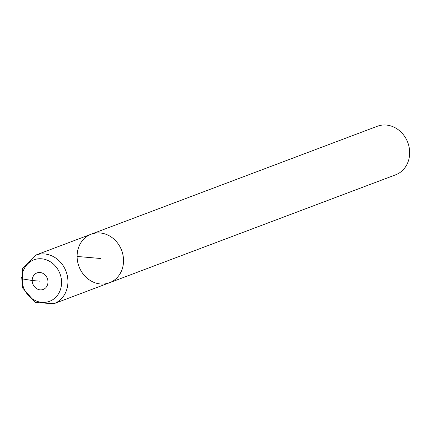 <?xml version="1.0" encoding="UTF-8"?>
<svg xmlns="http://www.w3.org/2000/svg" width="430" height="430" viewBox="0 0 430 430"><rect width="100%" height="100%" fill="white"/><g stroke="black" fill="none" stroke-linecap="round" stroke-linejoin="round"><path stroke-width="0.64" d="M77.104 256.441A25.945 22.801 -110.7 0 0 109.478 282.752A25.945 22.801 -110.7 0 0 121.658 250.427A25.945 22.801 -110.7 0 0 91.165 234.2A25.945 22.801 -110.7 0 0 77.104 256.441L100.324 258.473M395.605 174.827A25.945 22.801 -110.7 0 0 407.78 142.502A25.945 22.801 -110.7 0 0 377.287 126.275L91.165 234.2A25.945 22.801 69.3 0 1 123.539 260.51A25.945 22.801 69.3 0 1 109.478 282.752L395.605 174.827M40.087 281.198L32.191 280.505L21.903 278.839L21.5 277.414L21.946 277.248M35.561 255.173L22.457 268.363L22.5 287.831L35.325 302.473L53.874 303.725A25.945 22.801 -110.7 0 0 67.935 281.483A25.945 22.801 -110.7 0 0 35.561 255.173L91.165 234.2M61.571 282.311A22.166 19.479 69.3 0 1 31.917 298.565A22.166 19.479 69.3 0 1 31.723 260.843A22.166 19.479 69.3 0 1 61.571 282.311M47.983 281.887A8.82 7.751 -110.7 0 0 36.098 273.346A8.82 7.751 -110.7 0 0 36.179 288.358A8.82 7.751 -110.7 0 0 47.983 281.887M53.874 303.725L109.478 282.752"/></g></svg>
